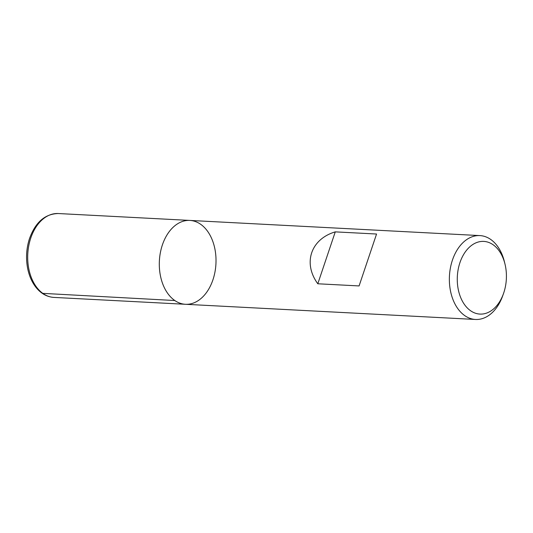 <?xml version="1.0" encoding="UTF-8"?>
<svg xmlns="http://www.w3.org/2000/svg" width="533" height="533" viewBox="0 0 533 533"><rect width="100%" height="100%" fill="white"/><g stroke="black" fill="none" stroke-linecap="round" stroke-linejoin="round"><path stroke-width="0.8" d="M503.445 293.73L502.639 295.975A41.994 28.316 -87 0 1 475.523 319.467A41.994 28.316 -87 0 1 464.869 315.703A41.994 28.316 -87 0 1 450.412 267.899A41.994 28.316 -87 0 1 479.907 235.593A41.994 28.316 -87 0 1 504.431 261.783L504.998 264.101A36.391 24.538 93 0 0 465.609 251.483A36.391 24.538 93 0 0 470.712 310.832A36.391 24.538 93 0 0 503.445 293.73A36.391 24.538 93 0 0 504.998 264.101M174.811 300.532A41.994 28.316 -87 0 1 160.353 252.722A41.994 28.316 -87 0 1 189.855 220.422A41.994 28.316 93 0 0 159.387 260.877A41.994 28.316 93 0 0 185.471 304.29A41.994 28.316 -87 0 1 174.811 300.532L42.28 293.337M359.089 285.935L376.558 234.027L335.27 231.868C310.792 239.124 302.717 263.129 317.801 283.776L359.089 285.935L376.558 234.027M317.801 283.776L335.27 231.868M189.855 220.422L58.25 213.533A41.994 28.316 93 0 0 27.776 253.994A41.994 28.316 93 0 0 53.86 297.407L185.471 304.29A41.994 28.316 93 0 0 214.966 271.99A41.994 28.316 93 0 0 200.508 224.18A41.994 28.316 93 0 0 189.855 220.422L479.907 235.593M185.471 304.29L475.523 319.467M58.25 213.533C44.892 213.893 35.265 222.374 29.362 238.991C26.304 248.738 25.751 258.632 27.703 268.679C29.275 276.267 32.153 282.65 36.344 287.827C41.268 293.743 47.104 296.934 53.86 297.407"/></g></svg>
